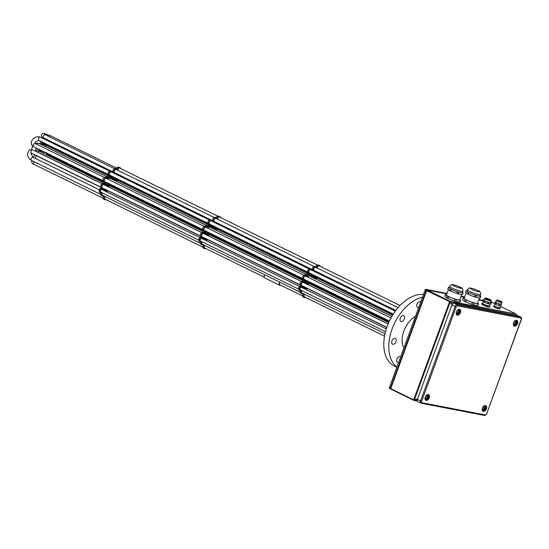 <?xml version="1.0" encoding="UTF-8"?>
<svg xmlns="http://www.w3.org/2000/svg" width="549" height="549" viewBox="0 0 549 549"><rect width="100%" height="100%" fill="white"/><g stroke="black" fill="none" stroke-linecap="round" stroke-linejoin="round"><path stroke-width="0.82" d="M398.622 362.381A3.191 1.99 -63.9 0 1 397.462 362.354A3.191 1.99 -63.9 0 1 396.872 359.101A3.191 1.99 -63.9 0 1 400.276 356.617A3.191 1.99 -63.9 0 1 400.633 356.884M391.965 340.929A3.191 1.99 -63.9 0 1 395.369 338.445A3.191 1.99 -63.9 0 1 395.959 341.698A3.191 1.99 -63.9 0 1 392.556 344.182A3.191 1.99 -63.9 0 1 391.965 340.929M400.296 318.18A3.191 1.99 -63.9 0 1 403.693 315.696A3.191 1.99 -63.9 0 1 404.284 318.948A3.191 1.99 -63.9 0 1 400.887 321.426A3.191 1.99 -63.9 0 1 400.296 318.18M418.729 307.447A3.191 1.99 -63.9 0 1 417.563 307.419A3.191 1.99 -63.9 0 1 416.979 304.167A3.191 1.99 -63.9 0 1 420.376 301.682A3.191 1.99 -63.9 0 1 420.74 301.95M396.831 367.288L394.388 366.087A39.027 24.293 -63.9 0 1 387.189 326.346A39.027 24.293 -63.9 0 1 423.464 294.504M396.92 367.027A39.027 24.293 -63.9 0 1 392.178 328.789A39.027 24.293 -63.9 0 1 422.442 297.304M300.632 290.092A1.51 0.94 -63.9 0 1 300.31 290.03A1.51 0.94 -63.9 0 1 300.029 288.5A1.51 0.94 -63.9 0 1 301.634 287.326A1.51 0.94 -63.9 0 1 301.881 287.546M317.569 268.207A1.51 0.94 -63.9 0 1 317.569 266.944A1.51 0.94 -63.9 0 1 319.175 265.771A1.51 0.94 -63.9 0 1 319.422 265.991M305.368 287.82L305.388 288.369A2.429 1.51 116.1 0 0 304.908 289.028M306.225 287.813L306.383 288.856A2.429 1.51 116.1 0 0 305.903 289.515M302.574 287.882A2.251 1.4 116.1 0 0 302.025 286.688L302.149 286.365A2.429 1.51 116.1 0 0 302.815 286.139M306.699 276.607A2.429 1.51 116.1 0 0 306.596 276.195L308.854 273.416A2.429 1.51 116.1 0 0 309.087 273.574A2.429 1.51 116.1 0 0 309.368 273.663L308.97 275.406A2.429 1.51 116.1 0 0 307.385 276.943M311.544 274.047A2.429 1.51 116.1 0 0 311.475 274.946L310.295 275.941A2.429 1.51 116.1 0 0 309.814 275.44A2.429 1.51 116.1 0 0 309.533 275.351L309.931 273.608A2.429 1.51 116.1 0 0 310.309 273.436M310.466 276.49L311.64 275.564A2.429 1.51 116.1 0 0 312.12 276.065L311.935 276.559A2.429 1.51 116.1 0 0 311.159 276.833M302.41 293.248A1.901 1.18 -63.9 0 1 301.977 293.173A1.901 1.18 -63.9 0 1 301.627 291.245A1.901 1.18 -63.9 0 1 301.881 290.709M302.259 285.871A1.901 1.18 -63.9 0 1 301.826 285.796A1.901 1.18 -63.9 0 1 301.476 283.86A1.901 1.18 -63.9 0 1 303.501 282.385A1.901 1.18 -63.9 0 1 303.823 282.687M304.585 279.523A1.901 1.18 -63.9 0 1 304.153 279.448A1.901 1.18 -63.9 0 1 303.803 277.513A1.901 1.18 -63.9 0 1 305.82 276.037A1.901 1.18 -63.9 0 1 306.143 276.339M309.753 273.169A1.901 1.18 -63.9 0 1 309.32 273.093A1.901 1.18 -63.9 0 1 308.97 271.165A1.901 1.18 -63.9 0 1 310.995 269.689A1.901 1.18 -63.9 0 1 311.317 269.984M314.604 270.705A1.901 1.18 -63.9 0 1 314.172 270.63A1.901 1.18 -63.9 0 1 313.822 268.701A1.901 1.18 -63.9 0 1 315.84 267.226A1.901 1.18 -63.9 0 1 316.162 267.521M306.095 283.799A1.901 1.18 -63.9 0 1 306.678 283.847A1.901 1.18 -63.9 0 1 307.001 284.142M307.687 277.094A1.901 1.18 -63.9 0 1 309.574 275.921A1.901 1.18 -63.9 0 1 309.897 276.216M318.269 273.388A1.901 1.18 -63.9 0 1 319.346 273.203A1.901 1.18 -63.9 0 1 319.669 273.498M311.66 277.08A1.901 1.18 -63.9 0 1 312.216 277.135A1.901 1.18 -63.9 0 1 312.539 277.43M315.812 279.036A1.901 1.18 -63.9 0 1 317.535 278.158A1.901 1.18 -63.9 0 1 317.857 278.453M304.935 297.133A1.901 1.18 -63.9 0 1 304.503 297.057A1.901 1.18 -63.9 0 1 304.153 295.129A1.901 1.18 -63.9 0 1 304.592 294.319M306.205 289.666A1.901 1.18 -63.9 0 1 307.982 288.699A1.901 1.18 -63.9 0 1 308.305 288.994M313.397 285.638A1.901 1.18 -63.9 0 1 313.98 284.993M308.051 284.656A1.901 1.18 -63.9 0 1 309.801 283.737A1.901 1.18 -63.9 0 1 310.123 284.039M316.004 266.711A2.251 1.4 -63.9 0 1 316.107 266.368A2.251 1.4 -63.9 0 1 317.144 264.899L317.226 264.872A18.446 11.488 -63.9 0 1 318.976 265.208L318.996 265.215M301.326 290.435A2.251 1.4 -63.9 0 1 299.98 290.702A2.251 1.4 -63.9 0 1 299.802 290.586L299.768 290.51A18.446 11.488 -63.9 0 1 299.72 288.088L299.754 287.978A2.251 1.4 -63.9 0 1 301.428 286.571L301.545 286.249A2.429 1.51 -63.9 0 1 301.147 283.799A2.429 1.51 -63.9 0 1 303.22 281.815L303.913 279.921A2.429 1.51 -63.9 0 1 303.467 277.451A2.429 1.51 -63.9 0 1 306.054 275.564A2.429 1.51 -63.9 0 1 306.287 275.722L308.552 272.942A2.429 1.51 -63.9 0 1 308.641 271.096A2.429 1.51 -63.9 0 1 311.228 269.209A2.429 1.51 -63.9 0 1 311.853 270.17L313.294 269.435A2.429 1.51 -63.9 0 1 313.486 268.633A2.429 1.51 -63.9 0 1 316.073 266.745A2.429 1.51 -63.9 0 1 316.691 267.637L316.938 267.514A2.251 1.4 -63.9 0 1 317.102 266.855A2.251 1.4 -63.9 0 1 318.146 265.387L318.221 265.359A18.446 11.488 -63.9 0 1 319.971 265.695L320.026 265.75A2.251 1.4 -63.9 0 1 320.115 266.334M311.544 269.456L312.299 268.948A2.429 1.51 -63.9 0 1 312.491 268.145A2.429 1.51 -63.9 0 1 315.078 266.258L316.073 266.745M305.395 275.234L307.55 272.455A2.429 1.51 -63.9 0 1 307.646 270.609A2.429 1.51 -63.9 0 1 310.233 268.722L311.228 269.209M299.178 290.284A2.251 1.4 -63.9 0 1 298.979 290.215A2.251 1.4 -63.9 0 1 298.807 290.098L298.773 290.023A18.446 11.488 -63.9 0 1 298.725 287.601L298.752 287.491A2.251 1.4 -63.9 0 1 300.427 286.084L300.543 285.761A2.429 1.51 -63.9 0 1 300.145 283.311A2.429 1.51 -63.9 0 1 302.224 281.321L302.918 279.434A2.429 1.51 -63.9 0 1 302.472 276.964A2.429 1.51 -63.9 0 1 305.059 275.076L306.054 275.564M302.959 293.516A2.429 1.51 -63.9 0 1 301.737 293.653A2.429 1.51 -63.9 0 1 301.291 291.176A2.429 1.51 -63.9 0 1 301.579 290.558M305.484 297.4A2.429 1.51 -63.9 0 1 304.27 297.537L303.268 297.05A2.429 1.51 -63.9 0 1 302.822 294.573A2.429 1.51 -63.9 0 1 303.199 293.811L303.24 293.66M304.27 297.537A2.429 1.51 -63.9 0 1 303.817 295.06A2.429 1.51 -63.9 0 1 304.201 294.298L304.242 294.147M304.146 280.525L304.414 282.975M303.151 286.303A2.429 1.51 116.1 0 0 303.528 287.072L303.082 288.136M308.291 273.958L307.975 274.919A2.429 1.51 116.1 0 0 306.589 276.106M310.542 273.553A2.429 1.51 116.1 0 0 310.48 274.459L309.595 275.337M315.243 271.021L315.977 272.263M315.881 277.176A2.429 1.51 116.1 0 0 315.503 277.355M307.66 281.054L307.612 283.044A2.429 1.51 116.1 0 0 307.117 283.504M301.737 293.653L300.742 293.166A2.429 1.51 -63.9 0 1 300.262 290.785M311.297 282.81A2.251 1.4 116.1 0 0 311.228 283.442L310.576 283.908A2.429 1.51 116.1 0 0 310.034 283.263L310.288 282.316A2.251 1.4 116.1 0 0 310.233 282.955L310.013 283.243M313.431 275.975L314.611 278.247A2.429 1.51 116.1 0 0 314.515 278.398M312.621 270.369A2.429 1.51 116.1 0 0 312.937 270.616L312.971 270.794M306.369 280.402L305.683 282.282M317.693 272.222A2.429 1.51 116.1 0 0 317.322 272.4M317.754 273.134L317.02 271.892M318.688 272.709A2.429 1.51 116.1 0 0 317.933 273.182L317.898 273.21M304.372 282.955A2.429 1.51 116.1 0 0 303.734 281.912L304.427 280.024A2.429 1.51 116.1 0 0 304.908 279.908L305.409 283.462M304.379 288.767L304.976 287.806A2.429 1.51 116.1 0 0 305.896 287.649M304.146 286.798A2.429 1.51 116.1 0 0 304.523 287.559L304.084 288.623M307.371 280.889L306.397 283.27A2.429 1.51 116.1 0 0 305.917 283.387L305.429 279.935M312.367 270.499L313.307 270.149A2.429 1.51 116.1 0 0 313.932 271.11L313.966 271.281M314.268 271.432L314.447 271.206A2.429 1.51 116.1 0 0 315.153 270.973M316.238 271.508L316.972 272.757M320.218 273.773A2.429 1.51 116.1 0 0 320.142 273.423M316.876 277.664A2.429 1.51 116.1 0 0 316.121 278.137L315.208 276.847M318.406 278.727A2.429 1.51 116.1 0 0 318.331 278.377M308.662 281.52L308.613 283.531A2.429 1.51 116.1 0 0 307.769 284.478L307.749 284.506M307.55 284.409A2.429 1.51 116.1 0 0 306.912 283.373L307.673 281.033M307.159 288.266A2.429 1.51 116.1 0 0 306.953 288.383L306.74 288.067M309.986 282.172L309.519 283.167A2.429 1.51 116.1 0 0 309.197 283.222L309.046 281.712M313.088 277.698A2.429 1.51 116.1 0 0 312.456 276.655L312.635 276.161A2.429 1.51 116.1 0 0 313.342 275.934M314.426 276.463L315.606 278.734A2.429 1.51 116.1 0 0 315.51 278.885M313.362 284.691L313.383 285.082A2.429 1.51 116.1 0 0 313.095 285.494M310.789 284.361L311.338 284.094A2.251 1.4 116.1 0 0 311.839 284.677A2.251 1.4 116.1 0 0 313.019 284.526M305.223 287.326A1.901 1.18 -63.9 0 1 305.004 287.257A1.901 1.18 -63.9 0 1 304.819 287.12M312.793 275.66A1.901 1.18 -63.9 0 1 312.36 275.584A1.901 1.18 -63.9 0 1 311.866 274.205M312.484 284.265A1.722 1.071 -63.9 0 1 312.072 284.197A1.722 1.071 -63.9 0 1 311.626 282.975M200.9 241.21A1.51 0.94 -63.9 0 1 200.577 241.148A1.51 0.94 -63.9 0 1 200.296 239.618A1.51 0.94 -63.9 0 1 201.902 238.444A1.51 0.94 -63.9 0 1 202.149 238.664M217.836 219.326A1.51 0.94 -63.9 0 1 217.836 218.063A1.51 0.94 -63.9 0 1 219.442 216.896A1.51 0.94 -63.9 0 1 219.689 217.116M205.635 238.939L205.655 239.488A2.429 1.51 116.1 0 0 205.175 240.146M206.499 238.932L206.657 239.975A2.429 1.51 116.1 0 0 206.177 240.634M202.842 239A2.251 1.4 116.1 0 0 202.293 237.813L202.416 237.491A2.429 1.51 116.1 0 0 203.082 237.257M206.966 227.725A2.429 1.51 116.1 0 0 206.863 227.313L209.128 224.534A2.429 1.51 116.1 0 0 209.354 224.692A2.429 1.51 116.1 0 0 209.636 224.781L209.238 226.524A2.429 1.51 116.1 0 0 207.659 228.068M211.811 225.165A2.429 1.51 116.1 0 0 211.742 226.064L210.562 227.06A2.429 1.51 116.1 0 0 210.082 226.559A2.429 1.51 116.1 0 0 209.8 226.469L210.198 224.726A2.429 1.51 116.1 0 0 210.576 224.562M210.734 227.609L211.907 226.682A2.429 1.51 116.1 0 0 212.388 227.183L212.209 227.677A2.429 1.51 116.1 0 0 211.434 227.952M202.677 244.367A1.901 1.18 -63.9 0 1 202.245 244.291A1.901 1.18 -63.9 0 1 201.895 242.363A1.901 1.18 -63.9 0 1 202.149 241.828M202.526 236.99A1.901 1.18 -63.9 0 1 202.094 236.914A1.901 1.18 -63.9 0 1 201.744 234.986A1.901 1.18 -63.9 0 1 203.768 233.503A1.901 1.18 -63.9 0 1 204.091 233.805M204.852 230.642A1.901 1.18 -63.9 0 1 204.42 230.566A1.901 1.18 -63.9 0 1 204.07 228.638A1.901 1.18 -63.9 0 1 206.088 227.162A1.901 1.18 -63.9 0 1 206.41 227.458M210.027 224.287A1.901 1.18 -63.9 0 1 209.594 224.212A1.901 1.18 -63.9 0 1 209.244 222.283A1.901 1.18 -63.9 0 1 211.262 220.808A1.901 1.18 -63.9 0 1 211.585 221.103M214.872 221.823A1.901 1.18 -63.9 0 1 214.439 221.755A1.901 1.18 -63.9 0 1 214.089 219.82A1.901 1.18 -63.9 0 1 216.114 218.344A1.901 1.18 -63.9 0 1 216.436 218.639M206.362 234.917A1.901 1.18 -63.9 0 1 206.946 234.965A1.901 1.18 -63.9 0 1 207.268 235.26M207.954 228.212A1.901 1.18 -63.9 0 1 209.848 227.039A1.901 1.18 -63.9 0 1 210.171 227.334M218.536 224.507A1.901 1.18 -63.9 0 1 219.614 224.321A1.901 1.18 -63.9 0 1 219.936 224.616M211.935 228.199A1.901 1.18 -63.9 0 1 212.484 228.254A1.901 1.18 -63.9 0 1 212.806 228.549M216.08 230.155A1.901 1.18 -63.9 0 1 217.802 229.276A1.901 1.18 -63.9 0 1 218.125 229.571M205.202 248.251A1.901 1.18 -63.9 0 1 204.77 248.175A1.901 1.18 -63.9 0 1 204.42 246.247A1.901 1.18 -63.9 0 1 204.866 245.437M206.472 240.785A1.901 1.18 -63.9 0 1 208.256 239.817A1.901 1.18 -63.9 0 1 208.579 240.112M213.664 236.763A1.901 1.18 -63.9 0 1 214.247 236.111M208.318 235.775A1.901 1.18 -63.9 0 1 210.068 234.862A1.901 1.18 -63.9 0 1 210.391 235.157M216.272 217.829A2.251 1.4 -63.9 0 1 216.375 217.486A2.251 1.4 -63.9 0 1 217.411 216.018L217.493 215.99A18.446 11.488 -63.9 0 1 219.243 216.327L220.293 216.869A2.251 1.4 -63.9 0 1 220.382 217.452M201.593 241.553A2.251 1.4 -63.9 0 1 200.248 241.821A2.251 1.4 -63.9 0 1 200.076 241.711L200.042 241.635A18.446 11.488 -63.9 0 1 199.994 239.206L200.021 239.096A2.251 1.4 -63.9 0 1 201.696 237.69L201.812 237.367A2.429 1.51 -63.9 0 1 201.414 234.917A2.429 1.51 -63.9 0 1 203.487 232.934L204.18 231.047A2.429 1.51 -63.9 0 1 203.734 228.569A2.429 1.51 -63.9 0 1 206.328 226.682A2.429 1.51 -63.9 0 1 206.554 226.84L208.819 224.061A2.429 1.51 -63.9 0 1 208.908 222.215A2.429 1.51 -63.9 0 1 211.495 220.327A2.429 1.51 -63.9 0 1 212.12 221.288L213.568 220.554A2.429 1.51 -63.9 0 1 213.76 219.758A2.429 1.51 -63.9 0 1 216.347 217.864A2.429 1.51 -63.9 0 1 216.958 218.756L217.205 218.632A2.251 1.4 -63.9 0 1 217.377 217.974A2.251 1.4 -63.9 0 1 218.413 216.505L218.495 216.478A18.446 11.488 -63.9 0 1 220.245 216.814L219.257 216.327M211.811 220.574L212.566 220.067A2.429 1.51 -63.9 0 1 212.758 219.264A2.429 1.51 -63.9 0 1 215.345 217.377L216.347 217.864M205.662 226.36L207.824 223.573A2.429 1.51 -63.9 0 1 207.913 221.727A2.429 1.51 -63.9 0 1 210.5 219.84L211.495 220.327M199.445 241.402A2.251 1.4 -63.9 0 1 199.253 241.334A2.251 1.4 -63.9 0 1 199.074 241.217L199.04 241.141A18.446 11.488 -63.9 0 1 198.992 238.719L199.026 238.609A2.251 1.4 -63.9 0 1 200.694 237.202L200.817 236.88A2.429 1.51 -63.9 0 1 200.419 234.43A2.429 1.51 -63.9 0 1 202.492 232.44L203.185 230.553A2.429 1.51 -63.9 0 1 202.739 228.082A2.429 1.51 -63.9 0 1 205.326 226.195L206.328 226.682M203.226 244.634A2.429 1.51 -63.9 0 1 202.011 244.772A2.429 1.51 -63.9 0 1 201.558 242.294A2.429 1.51 -63.9 0 1 201.854 241.677M205.751 248.525A2.429 1.51 -63.9 0 1 204.537 248.656L203.535 248.169A2.429 1.51 -63.9 0 1 203.089 245.691A2.429 1.51 -63.9 0 1 203.466 244.929L203.514 244.779M204.537 248.656A2.429 1.51 -63.9 0 1 204.084 246.178A2.429 1.51 -63.9 0 1 204.468 245.417L204.509 245.266M204.413 231.644L204.681 234.094M203.418 237.422A2.429 1.51 116.1 0 0 203.796 238.191L203.35 239.254M208.558 225.076L208.243 226.037A2.429 1.51 116.1 0 0 206.856 227.224M210.816 224.678A2.429 1.51 116.1 0 0 210.747 225.577L209.862 226.456M215.51 222.139L216.244 223.388M216.148 228.295A2.429 1.51 116.1 0 0 215.778 228.473M207.817 235.535A2.429 1.51 116.1 0 0 207.186 234.492L207.941 232.152L207.879 234.162A2.429 1.51 116.1 0 0 207.385 234.629M202.011 244.772L201.009 244.284A2.429 1.51 -63.9 0 1 200.529 241.903M210.569 233.442A2.251 1.4 116.1 0 0 210.5 234.073L210.281 234.361M213.698 227.094L214.879 229.365A2.429 1.51 116.1 0 0 214.783 229.516M212.888 221.494A2.429 1.51 116.1 0 0 213.204 221.741L213.238 221.913M206.637 231.52L205.95 233.4M217.96 223.34A2.429 1.51 116.1 0 0 217.589 223.518M218.022 224.26L217.287 223.011M218.955 223.827A2.429 1.51 116.1 0 0 218.2 224.301L218.166 224.328M204.64 234.073A2.429 1.51 116.1 0 0 204.008 233.03L204.695 231.143A2.429 1.51 116.1 0 0 205.182 231.026L205.683 234.581M204.647 239.886L205.244 238.925A2.429 1.51 116.1 0 0 206.163 238.767M204.413 237.916A2.429 1.51 116.1 0 0 204.791 238.678L204.352 239.741M207.639 232.007L206.664 234.389A2.429 1.51 116.1 0 0 206.184 234.505L205.697 231.054M212.641 221.618L213.582 221.268A2.429 1.51 116.1 0 0 214.199 222.228L214.234 222.4M214.535 222.551L214.721 222.324A2.429 1.51 116.1 0 0 215.421 222.098M216.512 222.626L217.239 223.875M220.492 224.891A2.429 1.51 116.1 0 0 220.41 224.541M217.143 228.782A2.429 1.51 116.1 0 0 216.388 229.256L215.476 227.965M218.674 229.846A2.429 1.51 116.1 0 0 218.598 229.496M208.929 232.639L208.881 234.649A2.429 1.51 116.1 0 0 208.037 235.596L208.016 235.631M207.426 239.391A2.429 1.51 116.1 0 0 207.22 239.501L207.014 239.186M210.253 233.291L209.787 234.286A2.429 1.51 116.1 0 0 209.464 234.348L209.32 232.831M213.355 228.816A2.429 1.51 116.1 0 0 212.724 227.78L212.902 227.279A2.429 1.51 116.1 0 0 213.609 227.053M214.693 227.581L215.874 229.859A2.429 1.51 116.1 0 0 215.778 230.004M211.564 233.929A2.251 1.4 116.1 0 0 211.495 234.56L210.843 235.034A2.429 1.51 116.1 0 0 210.308 234.382L210.555 233.435M213.636 235.816L213.65 236.207A2.429 1.51 116.1 0 0 213.362 236.612M211.056 235.487L211.612 235.212A2.251 1.4 116.1 0 0 212.106 235.796A2.251 1.4 116.1 0 0 213.287 235.645M205.491 238.444A1.901 1.18 -63.9 0 1 205.271 238.376A1.901 1.18 -63.9 0 1 205.086 238.239M213.06 226.778A1.901 1.18 -63.9 0 1 212.628 226.71A1.901 1.18 -63.9 0 1 212.134 225.323M212.758 235.384A1.722 1.071 -63.9 0 1 212.339 235.315A1.722 1.071 -63.9 0 1 211.893 234.094M415.483 316.306A20.279 12.62 116.1 0 0 403.886 331.047A20.279 12.62 116.1 0 0 403.879 348.025M446.879 293.701L426.82 289.838A0.707 0.439 116.1 0 0 426.134 290.414L390.353 388.191A0.707 0.439 116.1 0 0 390.559 388.939L390.819 388.987M446.982 293.427L425.825 289.35A0.707 0.439 116.1 0 0 425.139 289.927L389.358 387.704A0.707 0.439 116.1 0 0 389.557 388.452L390.421 388.877M492.638 302.691A0.707 0.439 116.1 0 0 492.412 302.478L490.703 302.149M482.948 300.653L478.721 299.843M464.605 297.119L460.995 296.426M491.547 302.06A0.707 0.439 116.1 0 0 491.417 301.991L490.806 301.875M483.045 300.378L478.824 299.569M464.708 296.844L461.098 296.151M280.189 285.006A1.86 1.16 -63.9 0 1 279.832 284.931A1.86 1.16 -63.9 0 1 279.338 284.121A1.86 1.16 -63.9 0 1 279.935 282.234M280.614 285.212A2.217 1.379 -63.9 0 1 279.674 285.247L264.714 277.918A2.217 1.379 -63.9 0 1 264.762 274.802M279.674 285.247A2.217 1.379 -63.9 0 1 279.722 282.131M452.397 304.084L450.146 301.312L427.184 290.078L446.824 293.859M500.42 306.369L515.991 314.001L516.081 315.181M492.872 302.753L494.724 303.576M450.146 301.312L515.991 314.001L450.619 301.737L450.146 302.17L452.033 304.702M446.817 293.88L427.314 290.119L426.621 290.654L427.314 290.119L426.621 290.654L449.597 301.682L450.077 301.277M426.621 290.654L390.943 388.157L390.909 388.692L413.671 399.85L449.597 301.682M417.453 399.157L413.74 399.878M449.658 301.724L450.132 302.149L414.358 399.898M516.19 314.392L516.293 315.222M390.943 388.157L391.053 389.22L413.816 400.379L417.247 399.796M413.884 400.406L417.261 400.962M458.593 312.065A1.489 0.926 116.1 0 0 458.319 310.549A1.489 0.926 116.1 0 0 456.734 311.702A1.489 0.926 116.1 0 0 457.008 313.225A1.489 0.926 116.1 0 0 458.593 312.065M456.864 313.122A1.489 0.926 116.1 0 0 458.285 311.914A1.489 0.926 116.1 0 0 458.154 310.494M427.41 397.291A1.489 0.926 116.1 0 0 427.129 395.774A1.489 0.926 116.1 0 0 425.544 396.934A1.489 0.926 116.1 0 0 425.818 398.45A1.489 0.926 116.1 0 0 427.41 397.291M425.674 398.348A1.489 0.926 116.1 0 0 427.095 397.14A1.489 0.926 116.1 0 0 426.964 395.719M515.765 323.087A1.489 0.926 116.1 0 0 515.49 321.563A1.489 0.926 116.1 0 0 513.905 322.723A1.489 0.926 116.1 0 0 514.18 324.239A1.489 0.926 116.1 0 0 515.765 323.087M514.036 324.143A1.489 0.926 116.1 0 0 515.456 322.929A1.489 0.926 116.1 0 0 515.326 321.515M484.575 408.312A1.489 0.926 116.1 0 0 484.3 406.795A1.489 0.926 116.1 0 0 482.715 407.948A1.489 0.926 116.1 0 0 482.99 409.472A1.489 0.926 116.1 0 0 484.575 408.312M482.846 409.369A1.489 0.926 116.1 0 0 484.266 408.154A1.489 0.926 116.1 0 0 484.136 406.74M421.982 402.726A1.311 0.817 -63.9 0 1 421.611 401.346L420.527 400.969A2.127 1.324 -63.9 0 0 420.918 403.138A2.127 1.324 -63.9 0 0 421.131 403.206A0.817 0.631 -79.1 0 0 421.982 402.726L485.357 414.941A1.311 0.817 116.1 0 0 486.627 413.877L521.2 319.401A1.311 0.817 -63.9 0 0 520.823 318.022L457.447 305.807A0.817 0.631 -79.1 0 0 457.152 304.764L453.989 303.213L517.364 315.428A2.127 1.324 -63.9 0 1 517.577 315.497A2.127 1.324 -63.9 0 1 517.762 315.62M417.967 401.655A2.127 1.324 -63.9 0 1 417.755 401.58A2.127 1.324 -63.9 0 1 417.364 399.418L451.937 304.942A2.127 1.324 116.1 0 1 453.989 303.213M498.218 300.31L500.688 301.346L498.218 300.31M500.571 305.951L499.899 307.797A2.978 0.391 -159.9 0 1 499.192 307.797A2.978 0.391 -159.9 0 1 496.042 306.774A2.978 0.391 -159.9 0 1 494.299 305.745L494.992 303.844M501.223 304.16A2.978 0.391 -159.9 0 1 500.523 304.167A2.978 0.391 -159.9 0 1 497.367 303.144A2.978 0.391 -159.9 0 1 495.63 302.115L496.234 300.461A2.978 0.391 -159.9 0 0 497.977 301.49A2.978 0.391 -159.9 0 0 501.127 302.513A2.978 0.391 -159.9 0 0 501.834 302.513L501.223 304.16M500.935 305.965L501.539 304.311A3.335 0.432 -159.9 0 1 501.436 304.345L500.832 305.999A3.335 0.432 20.1 0 0 500.935 305.965M495.555 304.297A3.335 0.432 20.1 0 0 495.939 304.482L496.543 302.835A3.335 0.432 -159.9 0 1 496.159 302.643L495.555 304.297L494.711 303.618L495.315 301.964A3.335 0.432 -159.9 0 1 495.418 301.929L495.678 301.977M496.159 302.643L495.315 301.964M495.939 304.482L498.561 305.505A3.335 0.432 20.1 0 0 499.055 305.656L499.659 304.009A3.335 0.432 -159.9 0 1 499.165 303.851L498.561 305.505M499.165 303.851L496.543 302.835M499.055 305.656L500.832 305.999M501.436 304.345L499.659 304.009M499.926 307.714L500.208 307.948A3.335 0.432 -159.9 0 1 500.105 307.982L498.327 307.639A3.335 0.432 -159.9 0 1 497.84 307.488L495.212 306.466A3.335 0.432 -159.9 0 1 494.827 306.28L493.983 305.601A3.335 0.432 -159.9 0 1 494.086 305.56L494.347 305.615M493.983 305.601L493.62 306.589L494.464 307.268A3.335 0.432 20.1 0 0 494.855 307.461L497.476 308.476A3.335 0.432 20.1 0 0 497.964 308.627L498.327 307.639M497.964 308.627L499.741 308.97A3.335 0.432 20.1 0 0 499.851 308.936L500.208 307.948M500.105 307.982L499.741 308.97M494.855 307.461L495.212 306.466M497.84 307.488L497.476 308.476M494.827 306.28L494.464 307.268M486.078 298.045C485.124 298.251 486.455 298.903 490.065 300.001C491.026 299.788 489.694 299.136 486.078 298.045M489.392 299.665L486.304 298.375L489.392 299.665M484.499 298.464L483.895 300.111A3.548 0.46 20.1 0 0 485.968 301.339A3.548 0.46 20.1 0 0 489.722 302.554A3.548 0.46 20.1 0 0 490.559 302.554L491.163 300.9C491.966 300.282 490.23 299.322 485.975 298.004L484.499 298.464A3.548 0.46 20.1 0 0 486.572 299.685A3.548 0.46 20.1 0 0 490.326 300.9A3.548 0.46 20.1 0 0 491.163 300.9M483.34 301.634L482.688 303.419A3.548 0.46 20.1 0 0 484.76 304.64A3.548 0.46 20.1 0 0 488.514 305.862A3.548 0.46 20.1 0 0 489.351 305.855L489.996 304.098M483.346 305.285L483.71 304.29A4.255 0.556 -159.9 0 1 483.038 303.961L482.029 303.151L481.672 304.146L482.681 304.956A4.255 0.556 20.1 0 0 483.346 305.285L486.483 306.5A4.255 0.556 20.1 0 0 487.334 306.767L489.461 307.179A4.255 0.556 20.1 0 0 489.639 307.111L490.003 306.122A4.255 0.556 -159.9 0 1 489.825 306.184L489.461 307.179M487.334 306.767L487.697 305.772L489.825 306.184M487.697 305.772A4.255 0.556 -159.9 0 1 486.846 305.512L486.483 306.5M483.71 304.29L486.846 305.512M483.038 303.961L482.681 304.956M482.029 303.151A4.255 0.556 -159.9 0 1 482.214 303.089L482.77 303.192M490.003 306.122L489.427 305.656M490.634 302.348L491.211 302.815A4.255 0.556 -159.9 0 1 491.032 302.883L488.905 302.472A4.255 0.556 -159.9 0 1 488.054 302.211L484.918 300.989A4.255 0.556 -159.9 0 1 484.252 300.66L483.244 299.85A4.255 0.556 -159.9 0 1 483.422 299.781L483.978 299.891M484.252 300.66L483.765 301.977L482.756 301.168L483.244 299.85M483.765 301.977A4.255 0.556 20.1 0 0 484.438 302.307L484.918 300.989M488.054 302.211L487.574 303.528L484.438 302.307M487.574 303.528A4.255 0.556 20.1 0 0 488.425 303.796L488.905 302.472M491.032 302.883L490.552 304.201L488.425 303.796M490.552 304.201A4.255 0.556 20.1 0 0 490.731 304.139L491.211 302.815M453.961 285.926A4.968 0.645 20.1 0 0 458.875 287.813A4.968 0.645 20.1 0 0 461.73 288.232A4.968 0.645 20.1 0 0 460.165 287.127A4.968 0.645 20.1 0 0 459.177 286.674A4.968 0.645 20.1 0 0 455.354 285.274A4.968 0.645 20.1 0 0 452.397 284.821A4.968 0.645 20.1 0 0 453.961 285.926M449.192 287.388L448.636 287.285A7.864 1.029 20.1 0 0 448.403 287.367L450.42 288.98A7.864 1.029 20.1 0 0 451.271 289.398L454.4 290.62A7.096 0.926 20.1 0 0 460.728 292.583A7.096 0.926 20.1 0 0 462.409 292.576L462.889 291.251A7.096 0.926 -159.9 0 1 458.813 290.654A7.096 0.926 -159.9 0 1 451.793 287.957A7.096 0.926 -159.9 0 1 449.562 286.379L449.075 287.697A7.096 0.926 20.1 0 0 449.411 288.177A7.096 0.926 20.1 0 0 451.312 289.282A7.096 0.926 20.1 0 0 454.4 290.62L457.523 291.835A7.864 1.029 20.1 0 0 458.607 292.171L462.848 292.988A7.864 1.029 20.1 0 0 463.082 292.905L462.464 292.411M448.416 289.508L446.419 294.964A7.096 0.926 20.1 0 0 448.65 296.549A7.096 0.926 20.1 0 0 455.67 299.239A7.096 0.926 20.1 0 0 459.746 299.843L461.688 294.532M446.557 294.587L445.774 294.436A8.153 1.064 20.1 0 0 445.452 294.552L447.414 296.131A8.153 1.064 20.1 0 0 448.622 296.721L454.723 299.095A8.153 1.064 20.1 0 0 456.246 299.569L460.385 300.372A8.153 1.064 20.1 0 0 460.714 300.255L459.849 299.562M445.452 294.552L444.786 296.371L446.749 297.949A8.153 1.064 20.1 0 0 447.957 298.539L454.057 300.914A8.153 1.064 20.1 0 0 455.588 301.387L459.726 302.183A8.153 1.064 20.1 0 0 460.048 302.067L460.714 300.255M447.414 296.131L446.749 297.949M447.957 298.539L448.622 296.721M454.723 299.095L454.057 300.914M455.588 301.387L456.246 299.569M460.385 300.372L459.726 302.183M448.403 287.367L447.799 289.014L449.809 290.634A7.864 1.029 20.1 0 0 450.667 291.052L456.919 293.489A7.864 1.029 20.1 0 0 458.003 293.825L462.244 294.641A7.864 1.029 20.1 0 0 462.478 294.559L463.082 292.905M450.42 288.98L449.809 290.634M450.667 291.052L451.271 289.398M457.523 291.835L456.919 293.489M458.003 293.825L458.607 292.171M462.848 292.988L462.244 294.641M471.687 289.344A4.968 0.645 20.1 0 0 476.601 291.231A4.968 0.645 20.1 0 0 479.455 291.649A4.968 0.645 20.1 0 0 477.891 290.545A4.968 0.645 20.1 0 0 476.909 290.085A4.968 0.645 20.1 0 0 473.08 288.685A4.968 0.645 20.1 0 0 470.122 288.239A4.968 0.645 20.1 0 0 471.687 289.344M466.918 290.805L466.362 290.702A7.864 1.029 20.1 0 0 466.128 290.785L468.146 292.397A7.864 1.029 20.1 0 0 468.997 292.816L472.126 294.038A7.096 0.926 20.1 0 0 478.454 296A7.096 0.926 20.1 0 0 480.135 295.993L480.615 294.669A7.096 0.926 -159.9 0 1 476.539 294.065A7.096 0.926 -159.9 0 1 469.519 291.375A7.096 0.926 -159.9 0 1 467.288 289.797L466.808 291.114A7.096 0.926 20.1 0 0 467.137 291.594A7.096 0.926 20.1 0 0 469.038 292.699A7.096 0.926 20.1 0 0 472.126 294.038L475.249 295.252A7.864 1.029 20.1 0 0 476.333 295.588L480.574 296.405A7.864 1.029 20.1 0 0 480.807 296.323L480.19 295.829M466.142 292.926L464.145 298.382A7.096 0.926 20.1 0 0 466.376 299.967A7.096 0.926 20.1 0 0 473.396 302.657A7.096 0.926 20.1 0 0 477.472 303.261L479.414 297.949M464.282 298.004L463.507 297.853A8.153 1.064 20.1 0 0 463.178 297.97L465.14 299.548A8.153 1.064 20.1 0 0 466.348 300.138L472.449 302.513A8.153 1.064 20.1 0 0 473.979 302.986L478.117 303.782A8.153 1.064 20.1 0 0 478.44 303.672L477.575 302.979M463.178 297.97L462.512 299.788L464.481 301.367A8.153 1.064 20.1 0 0 465.682 301.957L471.783 304.331A8.153 1.064 20.1 0 0 473.313 304.805L477.452 305.601A8.153 1.064 20.1 0 0 477.774 305.484L478.44 303.672M465.14 299.548L464.481 301.367M465.682 301.957L466.348 300.138M472.449 302.513L471.783 304.331M473.313 304.805L473.979 302.986M478.117 303.782L477.452 305.601M466.128 290.785L465.525 292.432L467.542 294.051A7.864 1.029 20.1 0 0 468.393 294.47L474.645 296.906A7.864 1.029 20.1 0 0 475.729 297.242L479.97 298.059A7.864 1.029 20.1 0 0 480.203 297.977L480.807 296.323M468.146 292.397L467.542 294.051M468.393 294.47L468.997 292.816M475.249 295.252L474.645 296.906M475.729 297.242L476.333 295.588M480.574 296.405L479.97 298.059M101.167 192.328A1.51 0.94 -63.9 0 1 100.844 192.274A1.51 0.94 -63.9 0 1 100.563 190.736A1.51 0.94 -63.9 0 1 102.169 189.563A1.51 0.94 -63.9 0 1 102.416 189.782M118.104 170.444A1.51 0.94 -63.9 0 1 118.11 169.188A1.51 0.94 -63.9 0 1 119.716 168.015A1.51 0.94 -63.9 0 1 119.957 168.234M105.902 190.064L105.93 190.606A2.429 1.51 116.1 0 0 105.449 191.265M106.767 190.05L106.925 191.093A2.429 1.51 116.1 0 0 106.444 191.752M103.109 190.119A2.251 1.4 116.1 0 0 102.567 188.931L102.684 188.609A2.429 1.51 116.1 0 0 103.349 188.376M107.233 178.844A2.429 1.51 116.1 0 0 107.13 178.432L109.395 175.653A2.429 1.51 116.1 0 0 109.628 175.81A2.429 1.51 116.1 0 0 109.903 175.9L109.505 177.643A2.429 1.51 116.1 0 0 107.927 179.187M112.078 176.284A2.429 1.51 116.1 0 0 112.017 177.19L110.829 178.178A2.429 1.51 116.1 0 0 110.349 177.677A2.429 1.51 116.1 0 0 110.068 177.595L110.466 175.845A2.429 1.51 116.1 0 0 110.843 175.68M111.001 178.727L112.181 177.801A2.429 1.51 116.1 0 0 112.655 178.301L112.476 178.796A2.429 1.51 116.1 0 0 111.701 179.07M102.944 195.485A1.901 1.18 -63.9 0 1 102.512 195.417A1.901 1.18 -63.9 0 1 102.162 193.481A1.901 1.18 -63.9 0 1 102.423 192.946M102.8 188.108A1.901 1.18 -63.9 0 1 102.368 188.032A1.901 1.18 -63.9 0 1 102.018 186.104A1.901 1.18 -63.9 0 1 104.035 184.629A1.901 1.18 -63.9 0 1 104.358 184.924M105.12 181.76A1.901 1.18 -63.9 0 1 104.687 181.685A1.901 1.18 -63.9 0 1 104.337 179.756A1.901 1.18 -63.9 0 1 106.362 178.281A1.901 1.18 -63.9 0 1 106.684 178.576M110.294 175.405A1.901 1.18 -63.9 0 1 109.862 175.337A1.901 1.18 -63.9 0 1 109.512 173.402A1.901 1.18 -63.9 0 1 111.529 171.926A1.901 1.18 -63.9 0 1 111.852 172.221M115.139 172.942A1.901 1.18 -63.9 0 1 114.707 172.873A1.901 1.18 -63.9 0 1 114.357 170.938A1.901 1.18 -63.9 0 1 116.381 169.463A1.901 1.18 -63.9 0 1 116.704 169.758M106.63 186.036A1.901 1.18 -63.9 0 1 107.213 186.084A1.901 1.18 -63.9 0 1 107.535 186.379M108.222 179.331A1.901 1.18 -63.9 0 1 110.116 178.157A1.901 1.18 -63.9 0 1 110.438 178.452M118.804 175.632A1.901 1.18 -63.9 0 1 119.881 175.44A1.901 1.18 -63.9 0 1 120.21 175.742M112.202 179.317A1.901 1.18 -63.9 0 1 112.751 179.372A1.901 1.18 -63.9 0 1 113.073 179.667M116.347 181.273A1.901 1.18 -63.9 0 1 118.069 180.395A1.901 1.18 -63.9 0 1 118.392 180.696M105.47 199.369A1.901 1.18 -63.9 0 1 105.037 199.301A1.901 1.18 -63.9 0 1 104.687 197.366A1.901 1.18 -63.9 0 1 105.133 196.563M106.739 191.903A1.901 1.18 -63.9 0 1 108.524 190.935A1.901 1.18 -63.9 0 1 108.846 191.23M113.931 187.882A1.901 1.18 -63.9 0 1 114.515 187.236M108.585 186.893A1.901 1.18 -63.9 0 1 110.335 185.981A1.901 1.18 -63.9 0 1 110.658 186.276M116.539 168.948A2.251 1.4 -63.9 0 1 116.642 168.605A2.251 1.4 -63.9 0 1 117.685 167.136L117.761 167.109A18.446 11.488 -63.9 0 1 119.51 167.445L119.531 167.452M101.86 192.672A2.251 1.4 -63.9 0 1 100.515 192.939A2.251 1.4 -63.9 0 1 100.343 192.829L100.309 192.754A18.446 11.488 -63.9 0 1 100.261 190.325L100.289 190.215A2.251 1.4 -63.9 0 1 101.963 188.808L102.08 188.485A2.429 1.51 -63.9 0 1 101.682 186.036A2.429 1.51 -63.9 0 1 103.761 184.052L104.447 182.165A2.429 1.51 -63.9 0 1 104.008 179.688A2.429 1.51 -63.9 0 1 106.595 177.801A2.429 1.51 -63.9 0 1 106.829 177.958L109.086 175.179A2.429 1.51 -63.9 0 1 109.176 173.34A2.429 1.51 -63.9 0 1 111.763 171.446A2.429 1.51 -63.9 0 1 112.394 172.407L113.835 171.672A2.429 1.51 -63.9 0 1 114.027 170.876A2.429 1.51 -63.9 0 1 116.614 168.982A2.429 1.51 -63.9 0 1 117.225 169.874L117.472 169.751A2.251 1.4 -63.9 0 1 117.644 169.099A2.251 1.4 -63.9 0 1 118.68 167.623L118.762 167.596A18.446 11.488 -63.9 0 1 120.512 167.932L120.56 167.987A2.251 1.4 -63.9 0 1 120.65 168.57M112.085 171.7L112.833 171.185A2.429 1.51 -63.9 0 1 113.032 170.382A2.429 1.51 -63.9 0 1 115.619 168.495L116.614 168.982M105.93 177.478L108.091 174.692A2.429 1.51 -63.9 0 1 108.18 172.846A2.429 1.51 -63.9 0 1 110.768 170.959L111.763 171.446M99.712 192.521A2.251 1.4 -63.9 0 1 99.52 192.452A2.251 1.4 -63.9 0 1 99.342 192.335L99.307 192.267A18.446 11.488 -63.9 0 1 99.259 189.837L99.294 189.728A2.251 1.4 -63.9 0 1 100.968 188.321L101.085 187.998A2.429 1.51 -63.9 0 1 100.687 185.548A2.429 1.51 -63.9 0 1 102.759 183.565L103.452 181.671A2.429 1.51 -63.9 0 1 103.006 179.2A2.429 1.51 -63.9 0 1 105.593 177.313L106.595 177.801M103.493 195.76A2.429 1.51 -63.9 0 1 102.279 195.89A2.429 1.51 -63.9 0 1 101.833 193.42A2.429 1.51 -63.9 0 1 102.121 192.795M106.019 199.644A2.429 1.51 -63.9 0 1 104.804 199.774L103.809 199.287A2.429 1.51 -63.9 0 1 103.356 196.81A2.429 1.51 -63.9 0 1 103.74 196.048L103.782 195.897M104.804 199.774A2.429 1.51 -63.9 0 1 104.358 197.304A2.429 1.51 -63.9 0 1 104.735 196.535L104.777 196.384M104.681 182.762L104.948 185.212M103.686 188.547A2.429 1.51 116.1 0 0 104.063 189.309L103.624 190.373M108.826 176.202L108.51 177.155A2.429 1.51 116.1 0 0 107.124 178.343M111.083 175.797A2.429 1.51 116.1 0 0 111.015 176.696L110.136 177.574M115.784 173.258L116.512 174.507M116.415 179.413A2.429 1.51 116.1 0 0 116.045 179.592M108.201 183.291L108.153 185.281A2.429 1.51 116.1 0 0 107.659 185.747M102.279 195.89L101.284 195.403A2.429 1.51 -63.9 0 1 100.796 193.022M111.831 185.054A2.251 1.4 116.1 0 0 111.763 185.686L111.118 186.152A2.429 1.51 116.1 0 0 110.575 185.5L110.823 184.553A2.251 1.4 116.1 0 0 110.768 185.191L110.548 185.48M113.966 178.212L115.146 180.484A2.429 1.51 116.1 0 0 115.05 180.635M113.163 172.612A2.429 1.51 116.1 0 0 113.471 172.86L113.506 173.031M106.911 182.639L106.218 184.519M118.227 174.458A2.429 1.51 116.1 0 0 117.857 174.637M118.289 175.378L117.561 174.129M119.229 174.946A2.429 1.51 116.1 0 0 118.467 175.419L118.433 175.447M104.907 185.191A2.429 1.51 116.1 0 0 104.276 184.148L104.969 182.261A2.429 1.51 116.1 0 0 105.449 182.144L105.95 185.699M104.914 191.004L105.511 190.043A2.429 1.51 116.1 0 0 106.431 189.892M104.687 189.034A2.429 1.51 116.1 0 0 105.058 189.796L104.619 190.86M107.906 183.126L106.938 185.507A2.429 1.51 116.1 0 0 106.451 185.631L105.964 182.172M112.909 172.736L113.849 172.393A2.429 1.51 116.1 0 0 114.473 173.347L114.508 173.518M114.81 173.669L114.988 173.443A2.429 1.51 116.1 0 0 115.695 173.216M116.779 173.745L117.507 174.994M120.759 176.009A2.429 1.51 116.1 0 0 120.677 175.659M117.411 179.9A2.429 1.51 116.1 0 0 116.656 180.374L115.743 179.084M118.948 180.964A2.429 1.51 116.1 0 0 118.865 180.614M109.196 183.757L109.148 185.768A2.429 1.51 116.1 0 0 108.304 186.715L108.283 186.749M108.084 186.653A2.429 1.51 116.1 0 0 107.453 185.61L108.208 183.277M107.693 190.51A2.429 1.51 116.1 0 0 107.487 190.62L107.281 190.304M110.521 184.409L110.061 185.404A2.429 1.51 116.1 0 0 109.738 185.466L109.587 183.949M113.629 179.942A2.429 1.51 116.1 0 0 112.991 178.899L113.176 178.404A2.429 1.51 116.1 0 0 113.876 178.171M114.967 178.7L116.141 180.978A2.429 1.51 116.1 0 0 116.045 181.122M113.904 186.934L113.918 187.326A2.429 1.51 116.1 0 0 113.629 187.731M111.323 186.605L111.879 186.331A2.251 1.4 116.1 0 0 112.373 186.914A2.251 1.4 116.1 0 0 113.554 186.763M105.765 189.563A1.901 1.18 -63.9 0 1 105.545 189.494A1.901 1.18 -63.9 0 1 105.353 189.364M113.327 177.897A1.901 1.18 -63.9 0 1 112.895 177.828A1.901 1.18 -63.9 0 1 112.408 176.442M113.025 186.502A1.722 1.071 -63.9 0 1 112.614 186.44A1.722 1.071 -63.9 0 1 112.161 185.212M34.148 161.77A1.777 1.105 116.1 0 0 33.709 162.552A1.777 1.105 116.1 0 0 34.031 164.357C32.261 163.78 31.519 162.73 31.808 161.207L32.055 160.747M100.522 187.154L37.407 156.218A1.777 1.105 116.1 0 0 35.52 157.597A1.777 1.105 116.1 0 0 35.369 158.414M31.094 152.979L31.362 153.096A1.777 1.105 -63.9 0 1 30.943 151.586A1.777 1.105 -63.9 0 1 32.11 149.966A1.777 1.105 -63.9 0 1 32.926 149.911L102.059 183.791M99.287 189.741L33.07 157.288A1.777 1.105 116.1 0 0 32.261 157.343A1.777 1.105 116.1 0 0 31.094 158.963A1.777 1.105 116.1 0 0 31.506 160.473C29.042 159.011 27.69 156.767 27.45 153.761L29.481 149.815L32.926 149.911M37.236 144.538A1.777 1.105 -63.9 0 1 38.828 143.378A1.777 1.105 -63.9 0 1 39 143.44A1.777 1.105 -63.9 0 1 39.157 143.543L40.859 143.557L46.96 145.684L107.625 175.412M36.255 151.469A1.777 1.105 116.1 0 0 36.097 151.366A1.777 1.105 116.1 0 0 35.925 151.311A1.777 1.105 116.1 0 0 35.754 151.298M104.379 177.444L35.246 143.564L35.438 141.635L38.855 140.393A1.777 1.105 -63.9 0 1 38.56 140.125A1.777 1.105 -63.9 0 1 38.801 138.039A1.777 1.105 -63.9 0 1 40.42 137.209L109.553 171.096M35.246 143.564A1.777 1.105 116.1 0 0 33.626 144.394A1.777 1.105 116.1 0 0 33.386 146.48A1.777 1.105 116.1 0 0 33.681 146.748L31.993 145.265C30.799 143.433 31.032 141.477 32.686 139.391C34.964 136.9 37.545 136.173 40.42 137.209M103.205 182.625L39.219 151.263A1.777 1.105 116.1 0 0 37.6 152.1M42.946 153.089A1.777 1.105 -63.9 0 1 44.538 152.286L46.487 153.24M106.705 176.545L41.642 144.655A1.777 1.105 116.1 0 0 41.333 144.586M45.361 146.48A1.777 1.105 -63.9 0 1 46.96 145.684M41.422 141.656A1.777 1.105 116.1 0 0 41.889 142.884L40.063 141.676L39.597 140.757M47.845 140.846A1.777 1.105 -63.9 0 1 48.772 140.729L110.253 170.863M114.398 168.632L45.265 134.745A1.777 1.105 116.1 0 0 43.378 136.125A1.777 1.105 116.1 0 0 43.707 137.929C41.93 137.353 41.189 136.303 41.484 134.78C42.266 133.572 43.268 133.187 44.49 133.64L50.583 135.775L116.807 168.227M48.985 136.571A1.777 1.105 -63.9 0 1 50.583 135.775M305.388 288.369L306.383 288.856M219.12 216.834L318.146 265.387M302.224 281.321L303.22 281.815M298.752 287.491L299.754 287.978M303.199 293.811L304.201 294.298M298.807 290.098L299.802 290.586M298.773 290.023L299.768 290.51M298.725 287.601L299.72 288.088M300.427 286.084L301.428 286.571M300.543 285.761L301.545 286.249M302.375 281.177L303.371 281.664M302.945 279.613L303.947 280.107M302.918 279.434L303.913 279.921M305.45 275.186L306.452 275.673M307.502 272.668L308.497 273.155M307.55 272.455L308.552 272.942M312.175 269.134L313.177 269.628M312.299 268.948L313.294 269.435M317.226 264.872L318.221 265.359M319.985 265.695L318.983 265.208L319.971 265.695M312.882 284.602L313.431 284.869M312.614 284.711L313.383 285.082M310.13 283.16L311.125 283.648M310.233 282.955L311.228 283.442M314.639 278.034L315.634 278.528M314.611 278.247L315.606 278.734M309.08 282.728L309.67 283.023M309.087 282.948L309.519 283.167M307.612 283.044L308.613 283.531M307.714 282.838L308.71 283.325M320.191 273.594L321.09 274.033M310.94 276.072L311.935 276.559M311.091 275.927L312.093 276.415M311.338 275.68L312.12 276.065M311.214 275.783L312.155 276.243M310.391 274.672L311.386 275.159M310.48 274.459L311.475 274.946M312.937 270.616L313.932 271.11M307.975 274.919L308.97 275.406M308.113 274.74L309.108 275.234M308.696 273.457L309.43 273.814M305.731 282.721L306.548 283.126M305.759 282.955L306.397 283.27M303.528 287.271L304.523 287.758M303.528 287.072L304.523 287.559M305.457 288.15L306.452 288.644M205.655 239.488L206.657 239.975M217.411 216.018L218.413 216.505M202.492 232.44L203.487 232.934M199.026 238.609L200.021 239.096M203.466 244.929L204.468 245.417M199.074 241.217L200.076 241.711M199.04 241.141L200.042 241.635M198.992 238.719L199.994 239.206M200.694 237.202L201.696 237.69M200.817 236.88L201.812 237.367M202.643 232.296L203.645 232.79M203.219 230.738L204.214 231.225M203.185 230.553L204.18 231.047M205.717 226.305L206.719 226.792M207.769 223.786L208.764 224.273M207.824 223.573L208.819 224.061M212.449 220.259L213.444 220.746M212.566 220.067L213.568 220.554M217.493 215.99L218.495 216.478M213.149 235.72L213.698 235.988M212.882 235.83L213.65 236.207M210.397 234.279L211.392 234.766M210.5 234.073L211.495 234.56M214.906 229.159L215.908 229.647M214.879 229.365L215.874 229.859M209.347 233.847L209.938 234.142M209.354 234.073L209.787 234.286M207.879 234.162L208.881 234.649M207.982 233.956L208.977 234.444M220.458 224.713L221.357 225.152M211.207 227.19L212.209 227.677M211.358 227.046L212.36 227.533M211.612 226.799L212.388 227.183M211.489 226.902L212.422 227.361M210.658 225.79L211.653 226.277M210.747 225.577L211.742 226.064M213.204 221.741L214.199 222.228M208.243 226.037L209.238 226.524M208.38 225.865L209.375 226.353M208.97 224.575L209.697 224.932M205.999 233.847L206.815 234.245M206.026 234.073L206.664 234.389M203.796 238.39L204.791 238.877M203.796 238.191L204.791 238.678M205.724 239.275L206.719 239.762M389.358 387.704L390.353 388.191M425.139 289.927L426.134 290.414M425.825 289.35L426.82 289.838M491.417 301.991L492.412 302.478M46.535 153.15A1.421 0.885 -63.9 0 1 46.535 153.047A1.599 0.995 116.1 0 0 46.967 154.125L46.617 152.457M460.934 296.597L464.543 297.297L460.94 296.584M478.659 300.015L482.88 300.831L478.666 300.001M490.641 302.327L493.167 302.815M482.592 408.47L482.962 407.454M513.782 323.244L514.152 322.229M414.385 399.898L414.522 400.427M413.671 399.85L413.816 400.379M456.507 313.946A2.381 1.482 116.1 0 0 459.239 312.209A2.381 1.482 116.1 0 0 458.587 309.711M456.411 313.657A2.217 1.379 116.1 0 0 459.046 312.155A2.217 1.379 116.1 0 0 458.298 309.808M459.739 312.422A2.58 1.606 116.1 0 0 458.792 309.691C458.422 309.375 457.688 310.103 456.583 311.866L456.624 314.124A2.58 1.606 116.1 0 0 459.739 312.422M456.439 311.873A3.164 1.97 116.1 0 0 457.338 315.195A3.164 1.97 116.1 0 0 460.391 312.635A3.164 1.97 116.1 0 0 459.492 309.307A3.164 1.97 116.1 0 0 456.439 311.873M425.324 399.171A2.381 1.482 116.1 0 0 428.048 397.435A2.381 1.482 116.1 0 0 427.397 394.937M425.221 398.883A2.217 1.379 116.1 0 0 427.863 397.38A2.217 1.379 116.1 0 0 427.108 395.033M428.549 397.648A2.58 1.606 116.1 0 0 427.609 394.916C427.232 394.601 426.498 395.328 425.393 397.099L425.434 399.349A2.58 1.606 116.1 0 0 428.549 397.648M425.249 397.099A3.164 1.97 116.1 0 0 426.148 400.42A3.164 1.97 116.1 0 0 429.201 397.86A3.164 1.97 116.1 0 0 428.302 394.532A3.164 1.97 116.1 0 0 425.249 397.099M513.679 324.967A2.381 1.482 116.1 0 0 516.403 323.231A2.381 1.482 116.1 0 0 515.758 320.733M513.576 324.679A2.217 1.379 116.1 0 0 516.218 323.169A2.217 1.379 116.1 0 0 515.47 320.822M516.904 323.443A2.58 1.606 116.1 0 0 515.964 320.705C515.593 320.396 514.859 321.124 513.754 322.887L513.789 325.145A2.58 1.606 116.1 0 0 516.904 323.443M513.603 322.887A3.164 1.97 116.1 0 0 514.502 326.216A3.164 1.97 116.1 0 0 517.556 323.649A3.164 1.97 116.1 0 0 516.657 320.328A3.164 1.97 116.1 0 0 513.603 322.887M482.489 410.192A2.381 1.482 116.1 0 0 485.22 408.456A2.381 1.482 116.1 0 0 484.568 405.958M482.393 409.904A2.217 1.379 116.1 0 0 485.028 408.394A2.217 1.379 116.1 0 0 484.28 406.047M485.721 408.669A2.58 1.606 116.1 0 0 484.774 405.931C484.403 405.622 483.669 406.349 482.564 408.113L482.605 410.371A2.58 1.606 116.1 0 0 485.721 408.669M482.42 408.113A3.164 1.97 116.1 0 0 483.319 411.441A3.164 1.97 116.1 0 0 486.373 408.875A3.164 1.97 116.1 0 0 485.474 405.553A3.164 1.97 116.1 0 0 482.42 408.113M457.447 305.807A1.311 0.817 116.1 0 0 456.185 306.87L451.937 304.942M421.611 401.346L456.185 306.87M421.385 403.254L484.506 415.421A0.817 0.631 -79.1 0 0 485.357 414.941M520.823 318.022A0.817 0.631 -79.1 0 0 520.527 316.979L517.364 315.428M417.364 399.418L420.527 400.969L455.1 306.493A2.127 1.324 116.1 0 1 457.152 304.764L520.527 316.979A2.127 1.324 -63.9 0 1 520.74 317.054C521.667 318.063 521.886 318.845 521.392 319.401L521.2 319.401M521.392 319.401L486.627 413.877M497.675 300.042L500.866 301.607L497.675 300.042M105.93 190.606L106.925 191.093M117.685 167.136L118.68 167.623M102.759 183.565L103.761 184.052M99.294 189.728L100.289 190.215M103.74 196.048L104.735 196.535M99.342 192.335L100.343 192.829M99.307 192.267L100.309 192.754M99.259 189.837L100.261 190.325M100.968 188.321L101.963 188.808M101.085 187.998L102.08 188.485M102.91 183.414L103.912 183.908M103.487 181.856L104.482 182.343M103.452 181.671L104.447 182.165M105.991 177.423L106.986 177.917M108.036 174.905L109.038 175.399M108.091 174.692L109.086 175.179M112.717 171.377L113.712 171.864M112.833 171.185L113.835 171.672M117.761 167.109L118.762 167.596M119.51 167.445L120.512 167.932L119.524 167.445M113.417 186.838L113.972 187.106M113.156 186.948L113.918 187.326M110.665 185.397L111.667 185.885M110.768 185.191L111.763 185.686M115.173 180.278L116.175 180.765M115.146 180.484L116.141 180.978M109.615 184.965L110.212 185.26M109.622 185.191L110.061 185.404M108.153 185.281L109.148 185.768M107.652 184.8L109.251 185.562M120.725 175.831L121.624 176.277M111.481 178.308L112.476 178.796M111.632 178.164L112.627 178.651M111.879 177.917L112.655 178.301M111.756 178.027L112.689 178.48M110.925 176.908L111.921 177.396M111.015 176.696L112.017 177.19M113.471 172.86L114.473 173.347M108.51 177.155L109.505 177.643M108.647 176.984L109.642 177.471M109.237 175.694L109.965 176.051M106.273 184.965L107.089 185.363M106.293 185.198L106.938 185.507M104.063 189.508L105.065 189.995M104.063 189.309L105.058 189.796M105.991 190.393L106.986 190.88M384.533 336.146L304.18 296.762M302.629 296.007L279.558 284.691M264.165 277.156L204.448 247.88M202.897 247.125L104.715 198.999M103.164 198.244L34.031 164.357M33.64 157.57L33.626 156.252L35.273 155.01M37.407 156.218L36.598 155.765L36.893 156.163M386.798 327.458L307.55 288.623M303.192 286.482L302.657 286.221M299.987 284.91L207.824 239.741M203.459 237.607L202.924 237.34M200.255 236.036L108.091 190.86M103.727 188.726L103.191 188.458M33.07 157.288L30.998 153.693L31.135 152.945M103.603 184.553L201.785 232.673M203.336 233.435L301.518 281.555M303.069 282.316L388.109 323.992M31.362 153.096L100.494 186.983M102.045 187.737L200.227 235.857M201.771 236.619L299.96 284.739M301.504 285.501L386.839 327.328M385.014 333.737L301.655 292.878M300.104 292.116L201.922 243.996M200.371 243.241L102.189 195.115M100.639 194.36L31.506 160.473M102.148 183.743L36.097 151.366L35.637 147.708M35.088 143.467L37.908 143.076L39 143.44L106.657 176.6M109.683 178.082L206.39 225.481M209.416 226.963L306.122 274.363M309.142 275.845L391.869 316.389M31.67 149.5L32.556 145.952M388.143 323.91L306.246 283.771M301.614 281.5L206.513 234.89M201.881 232.625L106.781 186.008M38.855 140.393L107.988 174.28M109.539 175.035L207.721 223.162M209.265 223.917L307.454 272.043M308.998 272.798L393.269 314.103M389.392 321.09L303.83 279.153M302.279 278.391L204.098 230.271M202.547 229.509L104.365 181.39M102.814 180.635L33.681 146.748M111.097 171.851L209.279 219.971M210.83 220.732L309.012 268.852M310.562 269.614L395.301 311.146M391.005 317.926L305.388 275.969M303.844 275.207L205.655 227.087M204.111 226.325L105.93 178.205M35.438 151.298C36.22 150.083 37.229 149.705 38.444 150.158L44.538 152.286M39.219 151.263L38.409 150.81L38.705 151.208M388.719 322.558L309.368 283.668M307.714 282.859L307.111 282.563M302.664 280.381L209.636 234.787M207.982 233.977L207.378 233.682M202.938 231.5L109.903 185.905M41.642 144.655L41.031 144.435M110.184 176.668L110.829 176.991M113.554 178.322L114.226 178.651M117.637 180.326L207.357 224.294M209.91 225.55L210.562 225.865M213.287 227.204L213.952 227.533M217.37 229.208L307.09 273.176M309.643 274.431L310.295 274.747M313.019 276.085L313.685 276.408M317.102 278.082L392.638 315.105M391.904 316.327L311.784 277.06M306.164 274.308L212.051 228.178M206.438 225.426L112.319 179.297M392.789 314.872L312.038 275.289M310.473 274.527L309.705 274.15M307.268 272.956L212.305 226.408M210.741 225.646L209.979 225.268M207.536 224.074L112.572 177.533M111.015 176.764L110.246 176.387M107.803 175.193L41.889 142.884M115.365 173.367L116.038 173.697M119.456 175.371L209.986 219.744M215.098 222.249L215.771 222.578M219.181 224.253L309.718 268.626M314.831 271.131L315.497 271.453M318.914 273.127L395.616 310.72M43.796 138.863L48.772 140.729M45.265 134.745L44.455 134.292L44.75 134.697M395.781 310.494L313.85 270.334M311.798 269.333L214.117 221.453M212.065 220.451L114.384 172.571M112.332 171.569L43.707 137.929M398.066 307.66L315.407 267.15M313.863 266.389L215.682 218.269M214.131 217.507L115.949 169.387M46.871 145.327L46.487 145.458M298.979 290.215L299.98 290.702M310.954 284.245L311.839 284.677M309.464 275.269L309.814 275.44M199.253 241.334L200.248 241.821M211.221 235.363L212.106 235.796M209.732 226.387L210.082 226.559M389.488 388.424L390.483 388.918M491.485 302.019L492.48 302.506M46.967 154.125L103.493 181.829M106.067 183.092L106.636 183.373M112.305 186.152L203.226 230.71M205.793 231.973L206.369 232.254M212.038 235.034L302.952 279.592M305.525 280.855L306.102 281.136M311.77 283.908L389.063 321.796M490.648 302.307L493.023 302.767M390.675 388.369L426.848 290.16M414.042 400.461L417.302 401.086M516.177 314.234L516.328 314.783M417.755 401.58L421.255 403.247L484.63 415.463L486.819 413.877M520.74 317.054L517.577 315.497M501.834 302.513C502.802 302.101 501.381 301.264 497.572 300.008L496.234 300.461M449.562 286.379C451.456 284.403 450.729 284.114 455.354 285.274M459.177 286.674L460.199 287.141C462.347 287.834 463.246 289.206 462.889 291.251M467.288 289.797C469.182 287.82 468.462 287.532 473.08 288.685M476.909 290.085L477.925 290.558C480.08 291.251 480.972 292.624 480.615 294.669M99.52 192.452L100.515 192.939M111.495 186.482L112.373 186.914M109.999 177.505L110.349 177.677M119.387 167.953L217.431 216.004M318.852 265.716L400.029 305.498M100.597 192.054L198.992 240.277M200.33 240.936L298.718 289.158M300.063 289.81L385.515 331.692M101.846 189.501L199.891 237.552M201.579 238.383L299.617 286.434M301.312 287.264L386.311 328.926"/></g></svg>
